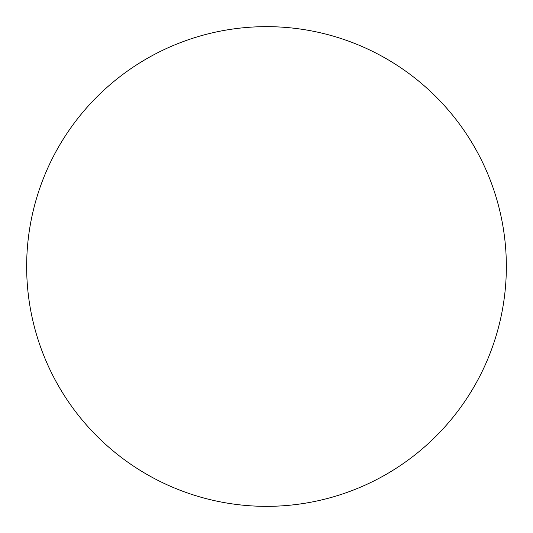 <?xml version="1.0" encoding="UTF-8"?>
<svg xmlns="http://www.w3.org/2000/svg" width="533" height="533" viewBox="0 0 533 533"><rect width="100%" height="100%" fill="white"/><g stroke="black" fill="none" stroke-linecap="round" stroke-linejoin="round"><path stroke-width="0.8" d="M266.5 26.65A239.85 239.85 0 0 1 506.35 266.5A239.85 239.85 0 0 1 266.5 506.35A239.85 239.85 0 0 1 26.65 266.5A239.85 239.85 0 0 1 266.5 26.65M26.65 266.5A239.85 239.85 0 0 0 266.5 506.35A239.85 239.85 0 0 0 506.35 266.5A239.85 239.85 0 0 0 266.5 26.65A239.85 239.85 0 0 0 26.65 266.5"/></g></svg>

